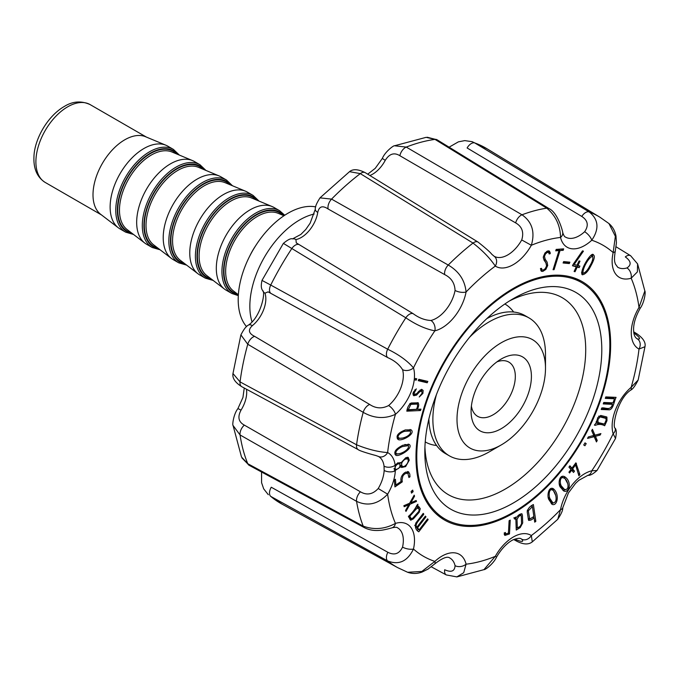 <?xml version="1.0" encoding="UTF-8"?>
<svg xmlns="http://www.w3.org/2000/svg" width="679" height="679" viewBox="0 0 679 679"><rect width="100%" height="100%" fill="white"/><g stroke="black" fill="none" stroke-linecap="round" stroke-linejoin="round"><path stroke-width="1.02" d="M405.049 459.233C401.815 461.635 400.882 463.961 402.248 466.218C404.981 468.12 410.235 460.854 407.425 458.868L405.049 459.233M400.882 462.976L405.728 457.756L408.223 457.374L409.259 460.192L405.626 466.592L401.628 467.491L400.831 466.728L394.872 470.674L395.229 465.174L397.741 462.9L400.882 462.976L400.024 462.484L399.846 463.782M400.381 465.107L402.248 466.218M407.425 458.868L405.584 457.841M393.981 468.502L395.679 469.486C399.116 468.917 400.483 467.008 399.787 463.74L397.724 464.046C395.229 465.836 394.55 467.644 395.679 469.486M399.778 463.749L398.021 462.747M395.747 469.512L394.202 469.953M407.256 457.205L407.646 459.021M402.766 466.405L400.924 466.855M400.118 466.312L400.831 466.728M378.22 456.33A7.961 6.501 -62.6 0 0 378.33 456.39A7.961 6.501 -62.6 0 0 387.624 452.57A35.13 20.285 120 0 1 395.153 465.285A7.961 5.16 173 0 1 384.042 466.159A27.168 15.685 120 0 0 378.407 456.432A27.168 15.685 120 0 0 378.364 456.398M241.554 457.052L247.759 463.698L363.197 526.115C374.061 530.087 384.815 529.179 395.45 523.399A179.57 103.675 120 0 1 387.624 494.185C378.135 504.166 367.78 506.551 356.56 501.34L240.052 434.95L233.075 425.504C232.184 425.36 233.406 414.368 237.922 408.563L241.037 410.124C237.395 416.974 238.499 421.973 244.338 425.113L360.422 491.8C366.804 495.526 372.737 494.431 378.22 488.515L387.624 494.185A35.13 20.285 120 0 0 395.314 470.836A7.961 4.286 -176.8 0 1 384.161 470.454L384.042 466.159M387.862 552.29A7.961 4.49 -61.1 0 0 387.684 560.956A202.317 116.805 120 0 0 397.605 567.602L407.629 572.27L421.846 571.455L434.866 561.389A179.57 103.675 120 0 1 413.477 549.039C407.468 561.363 398.87 565.335 387.684 560.956L270.726 496.374A7.961 4.481 -61.1 0 1 271.252 487.225L387.862 552.29C394.423 555.6 399.32 553.877 402.545 547.113A7.961 3.098 -167.4 0 0 413.477 549.039A35.13 20.285 120 0 0 395.45 523.399A7.961 5.542 73.3 0 1 392.114 527.778C392.903 527.634 383.397 530.324 380.019 530.35C374.333 530.902 369.189 530.036 364.589 527.77A7.961 4.643 -61.6 0 1 363.197 526.115A202.317 116.805 120 0 1 356.56 501.34A7.961 4.447 -60.4 0 1 360.422 491.8M456.814 576.929L483.949 569.647L495.297 556.347A179.57 103.675 120 0 1 466.074 564.181L463.715 572.711L456.857 576.895L446.29 574.935A7.961 4.558 -61.6 0 1 444.686 569.749C451.263 572.669 454.718 571.311 455.066 565.658A7.961 5.542 166.7 0 0 466.074 564.181A35.13 20.285 120 0 0 434.866 561.389A7.961 3.098 47.4 0 1 434.619 564.003L428.008 569.112L421.982 572.1C416.991 573.857 412.178 573.899 407.553 572.236M532.294 541.876L557.773 519.282L560.548 509.632A179.57 103.675 120 0 1 531.334 535.536L532.294 541.876C528.61 544.779 523.56 544.609 517.152 541.392A7.961 4.634 -61.6 0 1 515.667 539.499C522.083 542.173 524.103 542.063 521.718 539.177A7.961 6.501 122.6 0 0 531.334 535.536A35.13 20.285 120 0 0 495.297 556.347L496.621 556.975C493.684 563.562 485.298 570.004 483.94 569.639M562.747 507.833L568.442 492.912L575.631 483.295L578.839 480.308L587.955 475.3A7.961 5.712 76.8 0 0 591.765 470.802A35.13 20.285 120 0 0 560.548 509.632A7.961 3.395 10.5 0 0 562.747 507.833C562.95 510.167 561.27 513.995 557.722 519.316M615.149 428.211C612.042 427.524 616.922 399.362 630.715 390.111A7.961 3.395 49.5 0 0 631.173 387.31A35.13 20.285 120 0 0 613.154 433.754A179.57 103.675 120 0 1 591.765 470.802L597.002 470.505L615.53 438.439L613.154 433.754A7.961 5.712 -16.8 0 0 615.149 428.211C616.49 429.739 616.608 433.151 615.514 438.447M638.141 380.079L644.974 346.714L639.007 349.057A179.57 103.675 120 0 1 631.173 387.31L638.15 380.028C635.221 385.859 632.743 389.22 630.715 390.111M637.343 338.906A27.168 15.685 120 0 1 636.817 338.609C635.035 337.268 634.008 335.103 633.745 332.124C632.972 325.309 635.128 317.356 640.204 308.274L639.007 307.434A35.13 20.285 120 0 0 639.007 349.057A7.961 6.501 -62.6 0 0 637.343 338.906C641.035 339.525 640.119 337.726 634.593 333.499A7.961 4.634 -58.4 0 1 636.978 333.839L633.711 331.827M626.955 267.942A27.168 15.685 120 0 1 617.686 267.212L615.361 263.97C615.157 262.688 613.553 261.508 615.293 251.069A7.961 3.098 12.6 0 1 613.154 252.58A35.13 20.285 120 0 0 631.173 278.22A179.57 103.675 120 0 1 639.007 307.434L644.846 290.968L637.589 263.825L637.377 271.897L631.173 278.22A7.961 5.542 -106.7 0 0 626.955 267.942C631.674 264.818 631.122 261.143 625.308 256.908A7.961 4.558 -58.4 0 1 630.604 255.703L616.065 246.774M493.981 256.136A27.168 15.685 120 0 0 494.032 256.17A27.168 15.685 120 0 0 521.718 239.959L531.334 245.272A179.57 103.675 120 0 1 560.548 237.446C560.243 225.36 555.651 215.599 546.765 208.156L434.993 139.39A7.961 4.643 -58.4 0 1 437.064 139.781L548.904 208.529C558.045 212.612 563.027 232.464 562.67 232.362A7.961 5.542 166.7 0 1 560.548 237.446A35.13 20.285 120 0 0 591.765 240.23A179.57 103.675 120 0 1 613.154 252.58L615.361 236.3L608.961 223.561L599.905 217.204A202.317 116.805 120 0 0 589.194 211.941C598.572 219.41 599.438 228.84 591.765 240.23A7.961 3.098 47.4 0 0 584.636 231.726C588.871 225.555 587.921 220.454 581.776 216.431L467.118 147.971A7.961 4.481 121.1 0 1 474.782 142.946L589.194 211.941A7.961 4.49 -58.9 0 0 581.776 216.431M378.407 456.432L375.793 455.49C371.88 454.54 359.369 450.907 358.215 449.634L241.732 386.665C235.104 382.506 232.184 378.127 232.973 373.526L240.052 381.895L356.56 444.779C367.755 449.311 378.11 451.9 387.624 452.57A179.57 103.675 120 0 1 395.45 414.309C384.84 419.155 374.087 418.502 363.197 412.34L247.759 344.261L240.901 334.874M283.372 243.362L261.992 280.402L270.726 285.053A205.134 118.435 120 0 1 291.775 248.607A7.961 4.498 -58.8 0 1 299.354 244.737L296.29 242.921L295.917 239.56A7.961 5.814 -100.9 0 0 292.539 238.881C290.833 238.21 287.786 239.712 283.389 243.388L405.821 317.806C416.1 324.791 425.775 329.128 434.866 330.817A179.57 103.675 120 0 0 413.477 367.865A35.13 20.285 120 0 1 395.45 414.309A7.961 3.395 -130.5 0 0 388.609 405.55A27.168 15.685 120 0 0 402.545 369.631C399.311 364.53 394.423 360.549 387.862 357.68L271.252 293.6A7.961 4.498 -61.2 0 1 271.167 293.557A7.961 4.498 -61.2 0 1 270.726 285.053L387.684 349.218C398.845 354.608 407.442 360.829 413.477 367.865A7.961 5.712 163.2 0 1 402.545 369.631M302.579 310.795L268.12 291.851L264.971 293.167A7.961 5.814 160.9 0 1 262.688 290.578C265.862 292.233 260.651 317.178 248.37 325.139A7.961 3.582 -129.1 0 1 252.367 325.657C247.835 329.833 248.599 333.406 254.659 336.377L369.707 404.48C375.801 408.554 382.099 408.911 388.609 405.55M320.004 197.861L331.564 199.108L448.242 265.039C459.004 271.362 464.954 280.351 466.074 291.987A35.13 20.285 120 0 1 434.866 330.817A7.961 5.712 -103.2 0 0 430.927 320.471A27.168 15.685 120 0 0 455.066 290.442C454.718 283.126 451.263 277.847 444.686 274.605L328.186 209.022C322.576 205.228 319.105 206.348 317.755 212.4A7.961 3.582 -170.9 0 1 315.311 209.191L310.15 223.162L305.813 229.426L300.839 234.442L292.539 238.881M330.011 263.325L299.354 244.737A7.961 4.498 -58.8 0 1 299.439 244.788L413.239 313.732C419.002 317.976 424.901 320.225 430.927 320.471M493.845 256.051A7.961 6.501 122.6 0 1 493.956 256.119A7.961 6.501 122.6 0 1 495.297 266.083A179.57 103.675 120 0 0 466.074 291.987A7.961 3.395 -169.5 0 1 455.066 290.442M367.712 174.189L375.258 168.316L382.328 158.436C385.095 151.629 393.99 145.085 394.575 145.781L406.254 147.088L521.998 214.793C532.115 221.88 535.222 232.04 531.334 245.272A35.13 20.285 120 0 1 495.297 266.083C489.983 258.19 482.557 250.526 473.017 243.074L360.303 173.62L349.524 171.668C352.961 168.782 358.215 169.122 365.277 172.687A7.961 4.566 121.6 0 0 360.303 173.62A205.134 118.435 120 0 0 331.564 199.108A7.961 4.447 -60.5 0 0 328.186 209.022M521.718 239.959C524.103 232.252 522.083 226.565 515.667 222.907L399.872 155.72C394.236 152.198 389.364 153.743 385.248 160.354L382.328 158.436M472.058 141.656L474.782 142.946A205.134 118.435 120 0 1 487.106 148.828L472.058 141.639M399.872 155.72A7.961 4.447 120.3 0 1 406.254 147.088A205.134 118.435 120 0 1 434.993 139.39L426.132 137.336L394.669 145.73M270.726 496.374L281.98 504.107A205.134 118.435 120 0 1 270.726 496.374M417.916 506.593L418.867 506.636L420.259 508.715L419.198 512.314L413.358 518.866L410.685 520.233L408.393 516.481C412.212 512.942 415.039 509.225 416.881 505.32L417.857 504.225L417.916 506.593L417.016 506.076M395.416 479.264L395.908 485.01L401.094 481.453C400.389 478.109 401.603 475.173 404.726 472.635L408.495 471.71L409.768 474.044L410.006 476.777L408.928 477.515L407.841 473.127L404.828 473.815L402.97 475.767L402.061 479.501L402.265 481.886L394.94 486.902L394.355 479.994L395.416 479.264M402.8 445.254L409.233 444.397C414.071 448.267 397.707 457.697 395.653 455.083C393.413 452.061 395.798 448.785 402.8 445.254M417.695 402.672C419.138 403.699 419.028 405.915 417.364 409.31L420.972 409.14L420.522 410.523L406.823 411.168C407.375 407.332 408.868 404.599 411.313 402.97L418.332 402.842M416.168 380.181L414.852 379.867L415.472 378.492L416.787 378.806L416.168 380.181L415.013 379.51M404.217 506.712L403.861 505.702L409.607 503.232L414.198 495.178L414.546 496.188L410.863 502.799L416.125 500.482L416.49 501.425L410.023 504.208L405.957 511.423L405.584 510.43L408.792 504.743L404.217 506.712M596.272 422.728L597.834 417.56L600.754 415.463L606.288 416.83L606.916 417.084L606.975 420.666L604.658 425.741C601.636 424.12 598.522 423.985 595.313 425.343L594.397 425.113L596.272 422.728M585.001 442.878L586.198 443.633L584.942 445.747L583.745 444.991L585.001 442.878M549.116 499.965C546.731 497.02 548.233 486.325 553.122 488.6C560.056 493.777 557.323 506.806 552.044 504.327L549.116 499.965M515.853 517.109L516.473 517.466L518.433 515.234L521.854 513.714L522.423 515.242L522.703 522.932L520.216 527.583L516.252 530.061L515.896 520.173L515.42 518.824L514.478 519.011L514.436 517.729L516.227 517.245M573.534 472.448L571.633 470.241L569.596 472.974L568.926 472.185L570.954 469.461L568.934 467.11L569.91 465.802L571.93 468.145L575.885 462.832L579.883 474.511L578.907 475.809L575.571 464.945L572.601 468.926L574.502 471.141L573.534 472.448M555.736 250.84L556.186 249.397L563.672 248.862L563.222 250.305L560.039 250.534L554.089 269.639L553.062 269.716L559.012 250.602L555.736 250.84M590.671 266.193C588.048 271.473 585.256 274.333 582.302 274.791C579.094 270.929 591.918 250.398 593.488 254.981C595.186 256 594.244 259.734 590.671 266.193M561.983 470.046A137.65 79.477 -60 0 1 444.49 520.021A137.65 79.477 -60 0 1 444.49 361.075A137.65 79.477 -60 0 1 582.141 281.598A137.65 79.477 -60 0 1 561.983 470.046M579.993 261.169L577.939 265.54L579.891 266.083L579.162 267.636L577.218 267.085L575.037 271.727L574.103 271.464L576.276 266.822L572.465 265.761L573.101 264.411L582.506 250.874L583.439 251.154L574.145 264.471L577.006 265.277L579.051 260.906L579.993 261.169M563.086 262.994L563.629 261.593L569.876 262.17L569.333 263.571L563.086 262.994M550.245 252.826L550.202 253.7L549.116 253.929L548.683 252.435L547.503 252.359L545.585 253.751L544.465 256.348L545.178 259.208L547.104 262.119L547.707 265.506L545.857 269.41L542.827 271.396L541.367 271.286L540.45 268.57L541.477 268.349L542.122 270.013L543.115 270.132L545.237 268.706L546.57 265.973L545.908 262.892L543.989 260.049L543.353 256.721L544.974 252.97L547.8 250.916L549.396 251.043L550.245 252.826L548.64 251.892L548.607 252.393M510.243 520.122L509.479 533.94L504.836 535.434L504.208 533.023L505.337 532.455L505.787 533.898L508.418 533.159L509.114 520.691L510.243 520.122M534.059 517.653C531.818 519.961 529.959 520.751 528.5 520.038L527.184 511.771C527.948 508.571 530.019 506.169 533.38 504.556L535.833 521.336L534.721 522.176L534.059 517.653L533.074 517.084M528.848 520.47L528.5 520.038M560.82 487.649C557.663 485.188 558.961 473.721 564.69 476.726C572.312 481.445 569.24 493.616 563.723 490.968L560.82 487.649M597.24 440.476L596.451 441.927L594.193 436.69L587.547 438.396L588.337 436.945L593.786 435.434L591.681 430.681L592.419 429.281L594.957 435.18L600.907 433.592L600.134 435.052L595.441 436.3L597.24 440.476L595.517 439.754M605.278 398.369L605.812 396.918L616.074 397.359C614.062 401.213 613.366 409.165 609.335 409.827L601.204 409.479L601.738 408.011C605.048 407.061 610.497 411.44 612.466 404.328L603.241 403.929L603.775 402.469L613.001 402.859L614.503 398.76L605.278 398.369M427.21 382.786L418.213 380.664L418.833 379.289L427.829 381.411L427.21 382.786L425.597 381.853L418.434 380.164M419.223 397.003L422.066 393.277L421.761 390.866L419.384 392.038L416.6 395.085L413.8 395.738L413.087 394.745L413.443 392.038L416.337 388.88L414.08 393.277L414.479 394.406L416.889 393.548L418.765 391.316L421.744 389.364L423.144 390.476L422.907 393.396L419.223 397.003M405.304 429.943L411.126 429.832C416.269 433.966 400.364 442.105 397.919 439.305C395.645 435.893 398.106 432.769 405.304 429.943M413.121 491.689L411.525 493.107L411.101 491.503L412.696 490.094L413.121 491.689L411.771 490.917M427.583 518.866L428.152 519.579L418.782 531.801C415.752 530.002 414.767 527.091 415.811 523.059L423.229 513.383L423.806 514.105C421.566 518.102 413.621 524.358 416.982 527.099L425.402 516.125L425.979 516.846L417.56 527.821L419.164 529.841L427.583 518.866M416.159 526.624L417.551 528.916L419.164 529.841M418.323 529.357L417.602 530.307M414.699 525.317L416.982 527.099M415.947 526.896L417.56 527.821M425.198 516.396L425.979 516.846M423.025 513.655L423.806 514.105M427.38 519.138L428.152 519.579M410.082 429.442L410.354 431.131M401.832 438.091L397.291 438.693M397.045 436.877L398.726 437.853C401.595 439.678 412.459 435.222 410.218 431.038L405.049 431.284C402.418 431.513 396.078 435.757 398.726 437.853M410.226 431.038L408.614 430.104L405.482 429.892M421.455 389.364L421.701 390.832M414.589 394.457L413.163 394.991M413.138 393.014L414.08 393.565M413.197 392.768L414.08 393.277M414.861 389.771L415.786 390.298M415.556 394.474L416.6 395.085M425.996 380.978L425.597 381.853M605.592 397.521L612.891 397.835L614.503 398.76M612.466 404.328L610.854 403.394L603.546 403.08M614.156 397.274L613.765 398.335M612.119 402.825L611.728 403.903M609.377 408.342L607.722 408.894L601.518 408.631M594.821 435.112L593.828 435.375L595.441 436.3M593.828 435.375L595.627 439.542M591.757 430.545L593.344 434.254L594.957 435.18M598.649 434.195L600.134 435.052M592.597 435.765L594.193 436.69M563.825 476.319L567.771 483.737M565.276 489.805L562.925 490.374M559.224 483.473L560.226 485.544L563.273 488.753M562.509 477.295L561.312 476.743M561.83 486.478L564.495 489.483C570.793 490.467 567.457 478.865 563.799 478.016C559.42 475.826 559.623 484.67 561.83 486.478M529.467 518.985L528.355 519.596M532.056 505.558L532.183 506.483M533.669 516.626L533.796 517.5M533.855 516.49L532.412 506.61L528.296 510.863L529.747 519.138L533.855 516.49M531.419 506.042L532.412 506.61M534.492 520.564L535.833 521.336M505.948 533.966L504.217 534.568M508.257 533.236L509.479 533.94M548.411 250.84L548.64 251.892M542.283 270.098L540.798 270.539M547.079 251.51L546.654 251.374M543.234 257.706L546.222 263.418M549.099 253.063L550.202 253.7M567.975 261.992L567.72 262.637L569.333 263.571M567.72 262.637L563.383 262.238M576.276 266.822L572.669 265.336M578.084 265.574L577.557 266.703L575.503 266.38M573.365 264.021L574.145 264.471M574.205 271.244L575.037 271.727M575.605 266.16L577.218 267.085M577.557 266.703L579.162 267.636M577.108 265.056L577.939 265.54M583.117 273.264L581.691 273.993M592.495 254.761L592.674 256.356C588.786 256.849 581.937 269.402 583.151 273.289C585.51 272.525 587.742 270.021 589.847 265.778C592.266 261.873 593.217 258.741 592.691 256.373L591.019 255.406M556.067 249.77L557.4 249.677L559.012 250.602M561.728 248.998L558.427 249.6L558.257 250.169M553.241 269.147L554.089 269.639M558.427 249.6L560.039 250.534M561.609 249.38L563.222 250.305M571.2 467.729L572.898 470.207L574.502 471.141M572.898 470.207L572.295 471.014M575.215 463.732L578.236 473.636M569.537 466.303L571.93 468.145M570.997 468.001L572.601 468.926M574.689 464.436L575.571 464.945M578.279 473.577L579.883 474.511M575.707 463.078L576.471 463.519M570.75 469.732L571.633 470.241M520.768 513.808L520.844 515.174M516.821 527.778L516.184 528.177M515.633 517.109L515.429 518.832M517.016 519.316L517.339 528.075L520.224 526.267L521.565 523.679L521.285 515.879L521.022 515.251L518.909 516.227L517.016 519.316L515.412 518.391M516.15 527.388L517.339 528.075M552.299 488.277L555.583 495.161M553.232 503.037L551.246 503.691M548.309 497.308L551.518 502.07M550.941 489.152L550.304 488.838M550.168 498.912L552.944 502.91C558.41 502.732 555.855 491.486 552.307 489.924C548.649 488.405 548.564 496.765 550.168 498.912M584.967 442.929L586.198 443.633M603.495 423.849L603.054 424.816L595.789 423.025M605.804 416.711L605.855 418.349M604.514 417.568L598.802 416.057M598.089 422.516L604.395 424.069L606.075 420.377L606.016 418.425L600.041 416.898L597.885 419.69L598.089 422.516M594.507 424.876L595.313 425.343M603.054 424.816L604.658 425.741M407.646 504.073L408.792 504.743M408.877 503.546L410.023 504.208M415.404 500.796L416.49 501.425M410.099 502.358L410.863 502.799M413.851 495.78L414.546 496.188M416.583 408.86L417.364 409.31M417.568 404.158L415.489 403.139L410.167 403.394M419.028 409.225L407.154 410.15M417.254 402.698L417.152 403.92M408.257 409.709L416.439 409.318C417.661 406.797 417.882 405.049 417.101 404.073L410.863 404.361L408.257 409.709L407.451 409.233M417.56 404.158L415.489 403.139M409.76 403.725L410.863 404.361M418.909 409.598L420.522 410.523M408.172 444.058L408.342 445.645M398.437 453.784L395.017 454.421M406.687 444.686L404.803 444.516M402.664 446.553C400.033 447.24 394.049 451.73 396.417 453.614C399.532 455.074 410.124 449.651 408.3 445.611L402.664 446.553M395.271 484.645L394.779 484.984M406.229 472.202L405.702 472.032M407.612 471.481L408.181 473.39M401.068 481.199L402.265 481.886M408.809 476.089L410.006 476.777M394.728 484.331L395.908 485.01M418.001 506.576L418.875 509.012M411.041 518.654L409.921 519.35M408.665 516.167L409.717 517.89L411.321 518.815M416.482 508.775L409.819 516.252L411.33 518.815L412.866 518.043L418.799 511.397L419.172 509.564L418.145 508.053L416.482 508.775L415.675 508.308M409.013 515.777L409.819 516.252M573.619 277.77A137.65 79.477 -60 0 1 574.315 278.39M437.802 514.843A137.65 79.477 -60 0 1 436.92 514.563M513.316 289.347A136.513 78.815 120 0 0 424.129 409.641A136.513 78.815 120 0 0 445.059 519.036A136.513 78.815 120 0 0 550.253 482.463A136.513 78.815 120 0 0 609.844 345.076A136.513 78.815 120 0 0 581.572 282.583A136.513 78.815 120 0 0 513.316 289.347M601.798 349.719A125.14 72.246 120 0 0 513.316 298.633A125.14 72.246 120 0 0 424.825 451.9A125.14 72.246 120 0 0 513.316 502.986A125.14 72.246 120 0 0 601.798 349.719M424.927 447.088A113.758 65.685 120 0 0 448.386 494.685A113.758 65.685 120 0 0 536.054 464.207A113.758 65.685 120 0 0 585.714 349.719A113.758 65.685 120 0 0 562.153 297.648A113.758 65.685 120 0 0 509.191 301.12M436.58 445.483A79.63 45.977 -60 0 1 425.232 441.91L425.232 441.91M504.862 303.98L504.862 303.98A79.63 45.977 -60 0 1 513.63 312.017M489.186 451.9L501.246 444.932A62.57 36.123 -60 0 1 457.001 419.384A62.57 36.123 -60 0 1 501.246 342.759A62.57 36.123 -60 0 1 545.492 368.298A62.57 36.123 -60 0 1 501.246 444.932L489.177 451.9A79.63 45.977 -60 0 1 489.177 451.9A79.63 45.977 -60 0 1 449.362 455.838L445.339 453.521A79.63 45.977 -60 0 1 428.873 419.011M486.86 318.587A79.63 45.977 -60 0 1 524.977 315.591L529 317.916A79.63 45.977 -60 0 1 545.492 354.37L545.492 368.298M449.362 455.838A79.63 45.977 -60 0 1 436.402 394.703M469.562 337.259A79.63 45.977 -60 0 1 529 317.916M501.246 428.678A42.658 24.631 -60 0 1 471.082 411.262A42.658 24.631 -60 0 1 501.246 359.013A42.658 24.631 -60 0 1 531.411 376.429A42.658 24.631 -60 0 1 501.246 428.678M496.909 361.873A31.285 18.061 -60 0 1 508.843 362.102A31.285 18.061 -60 0 1 513.638 387.174A31.285 18.061 -60 0 1 493.2 414.742A31.285 18.061 -60 0 1 477.558 416.295A31.285 18.061 -60 0 1 471.396 406.076M118.316 227.779L100.704 214.335A44.933 25.946 -60 0 1 102.308 163.52A44.933 25.946 -60 0 1 145.518 136.717L165.965 145.247A47.776 27.584 -60 0 1 167.806 146.163L173.434 149.414A47.776 27.584 -60 0 0 125.657 176.998A47.776 27.584 -60 0 0 125.657 232.167L120.022 228.916A47.776 27.584 -60 0 1 118.316 227.779A47.776 27.584 -60 0 1 120.022 173.748A47.776 27.584 -60 0 1 165.965 145.247M170.454 163.851A47.776 27.584 -60 0 1 192.505 160.575A47.776 27.584 -60 0 1 194.347 161.483L199.982 164.734A47.776 27.584 -60 0 0 152.198 192.318A47.776 27.584 -60 0 0 152.198 247.496L146.571 244.245A47.776 27.584 -60 0 1 144.856 243.107A47.776 27.584 -60 0 1 139.747 204.337A47.776 27.584 -60 0 1 170.454 163.851M173.111 259.573A47.776 27.584 -60 0 1 171.405 258.427A47.776 27.584 -60 0 1 173.111 204.396A47.776 27.584 -60 0 1 219.054 175.903A47.776 27.584 -60 0 1 220.896 176.812L226.523 180.062A47.776 27.584 -60 0 0 178.747 207.647A47.776 27.584 -60 0 0 178.747 262.824L173.111 259.573M199.66 274.893A47.776 27.584 -60 0 1 197.954 273.756A47.776 27.584 -60 0 1 199.66 219.724A47.776 27.584 -60 0 1 245.594 191.223A47.776 27.584 -60 0 1 247.436 192.14L253.072 195.391A47.776 27.584 -60 0 0 205.287 222.975A47.776 27.584 -60 0 0 205.287 278.144L199.66 274.893M226.209 290.222A47.776 27.584 -60 0 1 224.494 289.084A47.776 27.584 -60 0 1 226.209 235.053A47.776 27.584 -60 0 1 272.143 206.552A47.776 27.584 -60 0 1 273.985 207.46L279.621 210.711A47.776 27.584 -60 0 0 231.836 238.304A47.776 27.584 -60 0 0 231.836 293.472L226.209 290.222M250.016 255.525A47.776 27.584 -60 0 1 255.847 245.433M246.579 326.675A70.531 40.723 -60 0 1 252.809 250.407A70.531 40.723 -60 0 1 315.743 206.883M251.985 321.736A70.531 40.723 -60 0 1 264.454 257.129A70.531 40.723 -60 0 1 314.165 214.029M378.22 488.515A27.168 15.685 120 0 0 384.161 470.454M364.589 527.77L249.134 465.285A7.961 4.643 -61.6 0 1 247.759 463.698A205.134 118.435 120 0 1 240.052 434.95A7.961 4.447 -60.3 0 1 244.338 425.113M402.545 547.113A27.168 15.685 120 0 0 397.538 527.821C397.02 527.15 395.212 527.133 392.114 527.778M455.066 565.658A27.168 15.685 120 0 0 449.804 557.994C447.393 556.016 442.335 558.019 434.619 564.003M521.718 539.177A27.168 15.685 120 0 0 521.192 538.871C520.258 537.963 517.907 538.141 514.13 539.415C511.27 540.365 503.631 544.982 496.621 556.975M562.67 232.362C563.663 235.367 564.58 236.929 565.42 237.039A27.168 15.685 120 0 0 584.636 231.726M548.904 208.529A7.961 4.643 121.6 0 0 546.765 208.156A202.317 116.805 120 0 0 521.998 214.793A7.961 4.447 120.4 0 0 515.667 222.907M358.215 449.634A7.961 4.558 -61.6 0 1 356.56 444.779A202.317 116.805 120 0 1 363.197 412.34A7.961 4.456 -59.5 0 1 369.707 404.48M241.732 386.665A7.961 4.566 -61.6 0 1 240.052 381.895A205.134 118.435 120 0 1 247.759 344.261A7.961 4.447 -59.5 0 1 254.659 336.377M387.862 357.68A7.961 4.49 -61.2 0 1 387.684 349.218A202.317 116.805 120 0 1 405.821 317.806A7.961 4.49 -58.8 0 1 413.239 313.732M444.686 274.605A7.961 4.456 -60.5 0 1 448.242 265.039A202.317 116.805 120 0 1 473.017 243.074A7.961 4.558 121.6 0 1 478.05 242.08C485.561 248.047 490.153 252.121 491.834 254.302L494.032 256.17M369.868 175.513A23.833 13.758 120 0 0 385.248 160.354M295.917 239.56A23.833 13.758 120 0 0 317.755 212.4M252.367 325.657A23.833 13.758 120 0 0 264.971 293.167M241.037 410.124A23.833 13.758 120 0 0 246.477 389.228M527.244 510.252L528.296 510.863M546.663 264.903L547.707 265.506M67.662 106.824A44.933 25.946 120 0 0 38.313 146.426A44.933 25.946 120 0 0 45.196 182.43C37.167 177.287 33.424 168.748 33.95 156.798C34.366 139.798 47.029 116.432 64.25 106.493C72.687 101.205 81.31 100.577 90.129 104.6A44.933 25.946 120 0 0 67.662 106.824M132.354 233.559A46.639 26.931 -60 0 1 127.024 177.788A46.639 26.931 -60 0 1 177.991 154.515M131.293 232.753A46.053 26.591 -60 0 1 127.321 177.957A46.053 26.591 -60 0 1 176.761 154.006M192.505 160.575L171.965 152.003A44.924 25.938 120 0 0 151.239 155.084A44.924 25.938 120 0 0 122.364 193.15A44.924 25.938 120 0 0 127.168 229.604L144.856 243.107M158.903 248.887A46.639 26.931 -60 0 1 153.573 193.116A46.639 26.931 -60 0 1 204.532 169.843M157.842 248.073A46.053 26.591 -60 0 1 153.87 193.286A46.053 26.591 -60 0 1 203.301 169.334M219.054 175.903L198.514 167.331A44.924 25.938 120 0 0 177.779 170.412A44.924 25.938 120 0 0 148.905 208.478A44.924 25.938 120 0 0 153.717 244.924L171.405 258.427M185.443 264.207A46.639 26.931 -60 0 1 180.122 208.445A46.639 26.931 -60 0 1 231.081 185.172M184.382 263.401A46.053 26.591 -60 0 1 180.41 208.614A46.053 26.591 -60 0 1 229.85 184.654M245.594 191.223L225.055 182.659A44.924 25.938 120 0 0 204.328 185.74A44.924 25.938 120 0 0 175.454 223.807A44.924 25.938 120 0 0 180.258 260.252L197.954 273.756M211.992 279.536A46.639 26.931 -60 0 1 206.662 223.764A46.639 26.931 -60 0 1 257.63 200.5M210.931 278.729A46.053 26.591 -60 0 1 206.959 223.934A46.053 26.591 -60 0 1 256.39 199.982M272.143 206.552L251.603 197.988A44.924 25.938 120 0 0 230.877 201.069A44.924 25.938 120 0 0 202.002 239.127A44.924 25.938 120 0 0 206.806 275.581L224.494 289.084M238.363 294.83A46.639 26.931 -60 0 1 233.211 239.093A46.639 26.931 -60 0 1 284.06 215.684M237.48 294.058A46.053 26.591 -60 0 1 233.508 239.263A46.053 26.591 -60 0 1 282.939 215.311M283.975 215.744L278.152 213.308A44.924 25.938 120 0 0 257.417 216.389A44.924 25.938 120 0 0 228.543 254.455A44.924 25.938 120 0 0 233.355 290.901L238.371 294.737M446.29 574.935L431.292 566.812M517.152 541.392L513.774 539.567M587.955 475.3C589.949 475.699 592.962 474.103 597.011 470.496M644.974 346.689C645.916 342.564 643.251 338.278 636.978 333.839M640.204 308.274C644.329 302.715 645.873 291.894 644.838 290.968M637.573 263.876L630.604 255.703M615.293 251.069L616.422 242.793L615.997 236.088C615.013 230.877 612.645 226.684 608.885 223.501M365.277 172.687L478.05 242.08M599.905 217.204L487.106 148.828M449.099 147.182L458.393 141.852L464.759 140.612L472.134 141.682M437.064 139.781L427.227 137.243M296.307 242.895L298.064 243.956M329.213 262.841L331.683 264.343M320.055 197.801C316.592 203.199 315.005 207.002 315.311 209.191M268.112 291.868L269.843 292.819M301.756 310.345L304.294 311.737M262.018 280.393C260.872 285.248 261.101 288.643 262.688 290.578M248.37 325.139C246.282 326.013 243.786 329.281 240.875 334.951L240.875 334.951M249.134 465.285L242.03 458.053M261.559 472.015L261.593 482.744L263.698 488.872L268.307 494.702M397.605 567.602L281.98 504.107M414.487 394.389L412.874 393.464M421.761 390.866L420.148 389.941M562.891 488.524L564.495 489.457M562.195 477.108L563.799 478.033M529.747 519.146L528.135 518.213M505.787 533.906L504.174 532.981M542.131 269.996L540.518 269.071M548.683 252.435L547.079 251.502M581.547 272.355L583.159 273.289M521.014 515.268L519.41 514.342M515.42 518.815L513.816 517.882M551.34 501.968L552.952 502.893M550.694 489.007L552.299 489.932M606.008 418.434L604.403 417.509M597.792 422.397L596.187 421.472M394.805 452.689L396.417 453.623M406.687 444.677L408.3 445.611M407.858 473.102L406.246 472.168M418.145 508.045L416.541 507.12M349.49 171.694L319.996 197.852M240.884 334.866L232.982 373.492M237.922 408.563L242.946 397.453L244.253 388.032M233.092 425.597L241.529 457.06M581.572 282.583L572.736 277.49M445.059 519.036L436.224 513.935M146.409 137.09L90.129 104.6M101.477 214.92L45.196 182.43M179.375 155.092L173.434 149.414M125.657 232.167L133.542 234.467M205.915 170.421L199.982 164.734M152.198 247.496L160.091 249.796M232.464 185.749L226.523 180.062M178.747 262.824L186.64 265.124M259.013 201.077L253.072 195.391M205.287 278.144L213.181 280.444M284.73 215.243L279.621 210.711M231.836 293.472L238.312 295.637"/></g></svg>
